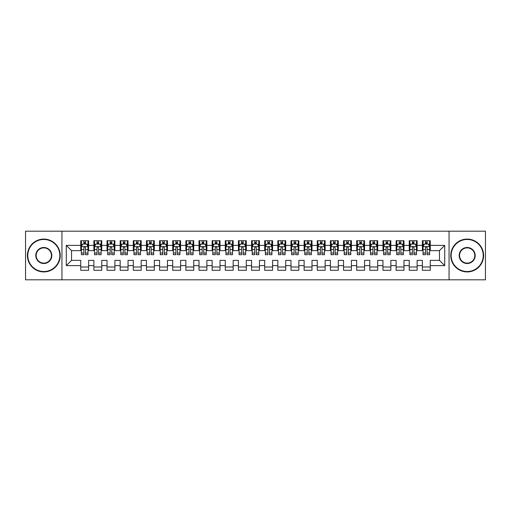 <?xml version="1.0" encoding="UTF-8"?>
<svg xmlns="http://www.w3.org/2000/svg" width="511" height="511" viewBox="0 0 511 511"><rect width="100%" height="100%" fill="white"/><g stroke="black" fill="none" stroke-linecap="round" stroke-linejoin="round"><path stroke-width="0.77" d="M449.054 279.811L485.45 279.811L485.45 231.189L449.054 231.189L449.054 279.811L61.946 279.811L61.946 231.189L25.55 231.189L25.55 279.811L61.946 279.811M449.054 231.189L61.946 231.189M66.283 265.618L66.283 245.382L80.738 245.382L80.738 250.639L71.54 250.639L71.54 260.361L66.283 265.618L80.738 265.618L80.738 270.281L88.62 270.281L88.62 265.618L93.877 265.618L93.877 270.281L101.759 270.281L101.759 265.618L107.016 265.618L107.016 270.281L114.905 270.281L114.905 265.618L120.155 265.618L120.155 270.281L128.044 270.281L128.044 265.618L133.301 265.618L133.301 270.281L141.183 270.281L141.183 265.618L146.44 265.618L146.44 270.281L154.322 270.281L154.322 265.618L159.579 265.618L159.579 270.281L167.461 270.281L167.461 265.618L172.718 265.618L172.718 270.281L180.6 270.281L180.6 265.618L185.857 265.618L185.857 270.281L193.739 270.281L193.739 265.618L198.996 265.618L198.996 270.281L206.885 270.281L206.885 265.618L212.135 265.618L212.135 270.281L220.024 270.281L220.024 265.618L225.281 265.618L225.281 270.281L233.163 270.281L233.163 265.618L238.42 265.618L238.42 270.281L246.302 270.281L246.302 265.618L251.559 265.618L251.559 270.281L259.441 270.281L259.441 265.618L264.698 265.618L264.698 270.281L272.58 270.281L272.58 265.618L277.837 265.618L277.837 270.281L285.719 270.281L285.719 265.618L290.976 265.618L290.976 270.281L298.865 270.281L298.865 265.618L304.115 265.618L304.115 270.281L312.004 270.281L312.004 265.618L317.261 265.618L317.261 270.281L325.143 270.281L325.143 265.618L330.4 265.618L330.4 270.281L338.282 270.281L338.282 265.618L343.539 265.618L343.539 270.281L351.421 270.281L351.421 265.618L356.678 265.618L356.678 270.281L364.56 270.281L364.56 265.618L369.817 265.618L369.817 270.281L377.699 270.281L377.699 265.618L382.956 265.618L382.956 270.281L390.845 270.281L390.845 265.618L396.095 265.618L396.095 270.281L403.984 270.281L403.984 265.618L409.241 265.618L409.241 270.281L417.123 270.281L417.123 265.618L422.38 265.618L422.38 270.281L430.262 270.281L430.262 260.361L439.46 260.361L439.46 250.639L430.262 250.639L430.262 245.382L444.717 245.382L444.717 265.618L430.262 265.618M430.262 245.382L430.262 240.719L422.38 240.719L422.38 245.382L417.123 245.382L417.123 240.719L409.241 240.719L409.241 245.382L403.984 245.382L403.984 240.719L396.095 240.719L396.095 245.382L390.845 245.382L390.845 240.719L382.956 240.719L382.956 245.382L377.699 245.382L377.699 240.719L369.817 240.719L369.817 245.382L364.56 245.382L364.56 240.719L356.678 240.719L356.678 245.382L351.421 245.382L351.421 240.719L343.539 240.719L343.539 245.382L338.282 245.382L338.282 240.719L330.4 240.719L330.4 245.382L325.143 245.382L325.143 240.719L317.261 240.719L317.261 245.382L312.004 245.382L312.004 240.719L304.115 240.719L304.115 245.382L298.865 245.382L298.865 240.719L290.976 240.719L290.976 245.382L285.719 245.382L285.719 240.719L277.837 240.719L277.837 245.382L272.58 245.382L272.58 240.719L264.698 240.719L264.698 245.382L259.441 245.382L259.441 240.719L251.559 240.719L251.559 245.382L246.302 245.382L246.302 240.719L238.42 240.719L238.42 245.382L233.163 245.382L233.163 240.719L225.281 240.719L225.281 245.382L220.024 245.382L220.024 240.719L212.135 240.719L212.135 245.382L206.885 245.382L206.885 240.719L198.996 240.719L198.996 245.382L193.739 245.382L193.739 240.719L185.857 240.719L185.857 245.382L180.6 245.382L180.6 240.719L172.718 240.719L172.718 245.382L167.461 245.382L167.461 240.719L159.579 240.719L159.579 245.382L154.322 245.382L154.322 240.719L146.44 240.719L146.44 245.382L141.183 245.382L141.183 240.719L133.301 240.719L133.301 245.382L128.044 245.382L128.044 240.719L120.155 240.719L120.155 245.382L114.905 245.382L114.905 240.719L107.016 240.719L107.016 245.382L101.759 245.382L101.759 240.719L93.877 240.719L93.877 245.382L88.62 245.382L88.62 240.719L80.738 240.719L80.738 245.382M417.123 265.618L417.123 260.361L422.38 260.361L422.38 265.618M444.717 245.382L439.46 250.639M403.984 265.618L403.984 260.361L409.241 260.361L409.241 265.618M422.38 245.382L422.38 250.639L417.123 250.639L417.123 245.382M390.845 265.618L390.845 260.361L396.095 260.361L396.095 265.618M409.241 245.382L409.241 250.639L403.984 250.639L403.984 245.382M377.699 265.618L377.699 260.361L382.956 260.361L382.956 265.618M396.095 245.382L396.095 250.639L390.845 250.639L390.845 245.382M364.56 265.618L364.56 260.361L369.817 260.361L369.817 265.618M382.956 245.382L382.956 250.639L377.699 250.639L377.699 245.382M351.421 265.618L351.421 260.361L356.678 260.361L356.678 265.618M369.817 245.382L369.817 250.639L364.56 250.639L364.56 245.382M338.282 265.618L338.282 260.361L343.539 260.361L343.539 265.618M356.678 245.382L356.678 250.639L351.421 250.639L351.421 245.382M325.143 265.618L325.143 260.361L330.4 260.361L330.4 265.618M343.539 245.382L343.539 250.639L338.282 250.639L338.282 245.382M312.004 265.618L312.004 260.361L317.261 260.361L317.261 265.618M330.4 245.382L330.4 250.639L325.143 250.639L325.143 245.382M298.865 265.618L298.865 260.361L304.115 260.361L304.115 265.618M317.261 245.382L317.261 250.639L312.004 250.639L312.004 245.382M285.719 265.618L285.719 260.361L290.976 260.361L290.976 265.618M304.115 245.382L304.115 250.639L298.865 250.639L298.865 245.382M272.58 265.618L272.58 260.361L277.837 260.361L277.837 265.618M290.976 245.382L290.976 250.639L285.719 250.639L285.719 245.382M259.441 265.618L259.441 260.361L264.698 260.361L264.698 265.618M277.837 245.382L277.837 250.639L272.58 250.639L272.58 245.382M246.302 265.618L246.302 260.361L251.559 260.361L251.559 265.618M264.698 245.382L264.698 250.639L259.441 250.639L259.441 245.382M233.163 265.618L233.163 260.361L238.42 260.361L238.42 265.618M251.559 245.382L251.559 250.639L246.302 250.639L246.302 245.382M220.024 265.618L220.024 260.361L225.281 260.361L225.281 265.618M238.42 245.382L238.42 250.639L233.163 250.639L233.163 245.382M206.885 265.618L206.885 260.361L212.135 260.361L212.135 265.618M225.281 245.382L225.281 250.639L220.024 250.639L220.024 245.382M193.739 265.618L193.739 260.361L198.996 260.361L198.996 265.618M212.135 245.382L212.135 250.639L206.885 250.639L206.885 245.382M180.6 265.618L180.6 260.361L185.857 260.361L185.857 265.618M198.996 245.382L198.996 250.639L193.739 250.639L193.739 245.382M167.461 265.618L167.461 260.361L172.718 260.361L172.718 265.618M185.857 245.382L185.857 250.639L180.6 250.639L180.6 245.382M154.322 265.618L154.322 260.361L159.579 260.361L159.579 265.618M172.718 245.382L172.718 250.639L167.461 250.639L167.461 245.382M141.183 265.618L141.183 260.361L146.44 260.361L146.44 265.618M159.579 245.382L159.579 250.639L154.322 250.639L154.322 245.382M128.044 265.618L128.044 260.361L133.301 260.361L133.301 265.618M146.44 245.382L146.44 250.639L141.183 250.639L141.183 245.382M114.905 265.618L114.905 260.361L120.155 260.361L120.155 265.618M133.301 245.382L133.301 250.639L128.044 250.639L128.044 245.382M101.759 265.618L101.759 260.361L107.016 260.361L107.016 265.618M120.155 245.382L120.155 250.639L114.905 250.639L114.905 245.382M88.62 265.618L88.62 260.361L93.877 260.361L93.877 265.618M107.016 245.382L107.016 250.639L101.759 250.639L101.759 245.382M71.54 260.361L80.738 260.361L80.738 265.618M93.877 245.382L93.877 250.639L88.62 250.639L88.62 245.382M422.38 244.003L423.038 244.003M429.604 244.003L430.262 244.003M409.241 244.003L409.892 244.003M416.465 244.003L417.123 244.003M396.095 244.003L396.753 244.003M403.326 244.003L403.984 244.003M382.956 244.003L383.614 244.003M390.187 244.003L390.845 244.003M369.817 244.003L370.475 244.003M377.048 244.003L377.699 244.003M356.678 244.003L357.336 244.003M363.902 244.003L364.56 244.003M343.539 244.003L344.197 244.003M350.763 244.003L351.421 244.003M330.4 244.003L331.058 244.003M337.624 244.003L338.282 244.003M317.261 244.003L317.912 244.003M324.485 244.003L325.143 244.003M304.115 244.003L304.773 244.003M311.346 244.003L312.004 244.003M290.976 244.003L291.634 244.003M298.207 244.003L298.865 244.003M277.837 244.003L278.495 244.003M285.068 244.003L285.719 244.003M264.698 244.003L265.356 244.003M271.922 244.003L272.58 244.003M251.559 244.003L252.217 244.003M258.783 244.003L259.441 244.003M238.42 244.003L239.078 244.003M245.644 244.003L246.302 244.003M225.281 244.003L225.932 244.003M232.505 244.003L233.163 244.003M212.135 244.003L212.793 244.003M219.366 244.003L220.024 244.003M198.996 244.003L199.654 244.003M206.227 244.003L206.885 244.003M185.857 244.003L186.515 244.003M193.088 244.003L193.739 244.003M172.718 244.003L173.376 244.003M179.942 244.003L180.6 244.003M159.579 244.003L160.237 244.003M166.803 244.003L167.461 244.003M146.44 244.003L147.098 244.003M153.664 244.003L154.322 244.003M133.301 244.003L133.952 244.003M140.525 244.003L141.183 244.003M120.155 244.003L120.813 244.003M127.386 244.003L128.044 244.003M107.016 244.003L107.674 244.003M114.247 244.003L114.905 244.003M93.877 244.003L94.535 244.003M101.108 244.003L101.759 244.003M80.738 244.003L81.396 244.003M87.962 244.003L88.62 244.003M80.738 266.998L88.62 266.998M93.877 266.998L101.759 266.998M107.016 266.998L114.905 266.998M120.155 266.998L128.044 266.998M133.301 266.998L141.183 266.998M146.44 266.998L154.322 266.998M159.579 266.998L167.461 266.998M172.718 266.998L180.6 266.998M185.857 266.998L193.739 266.998M198.996 266.998L206.885 266.998M212.135 266.998L220.024 266.998M225.281 266.998L233.163 266.998M238.42 266.998L246.302 266.998M251.559 266.998L259.441 266.998M264.698 266.998L272.58 266.998M277.837 266.998L285.719 266.998M290.976 266.998L298.865 266.998M304.115 266.998L312.004 266.998M317.261 266.998L325.143 266.998M330.4 266.998L338.282 266.998M343.539 266.998L351.421 266.998M356.678 266.998L364.56 266.998M369.817 266.998L377.699 266.998M382.956 266.998L390.845 266.998M396.095 266.998L403.984 266.998M409.241 266.998L417.123 266.998M422.38 266.998L430.262 266.998M66.283 245.382L71.54 250.639M439.46 260.361L444.717 265.618M85.471 242.425L83.893 242.425M87.962 253.066L85.471 253.066L85.471 254.714L87.962 254.714L87.962 246.698L86.653 244.066L82.712 244.066L81.396 246.698L81.396 254.714L83.893 254.714L83.893 253.066L81.396 253.066M81.396 246.698L81.396 240.719M87.962 246.698L87.962 240.719M83.893 244.066L83.893 240.719M85.471 240.719L85.471 244.066M85.471 253.066L85.471 247.682C84.941 246.666 84.417 246.666 83.893 247.682L83.893 253.066M85.471 244.003L83.893 244.003M98.61 242.425L97.033 242.425M101.108 253.066L98.61 253.066L98.61 254.714L101.108 254.714L101.108 246.698L99.792 244.066L95.851 244.066L94.535 246.698L94.535 254.714L97.033 254.714L97.033 253.066L94.535 253.066M94.535 246.698L94.535 240.719M101.108 246.698L101.108 240.719M97.033 244.066L97.033 240.719M98.61 240.719L98.61 244.066M98.61 253.066L98.61 247.682C98.086 246.666 97.556 246.666 97.033 247.682L97.033 253.066M98.61 244.003L97.033 244.003M111.749 242.425L110.172 242.425M114.247 253.066L111.749 253.066L111.749 254.714L114.247 254.714L114.247 246.698L112.931 244.066L108.99 244.066L107.674 246.698L107.674 254.714L110.172 254.714L110.172 253.066L107.674 253.066M107.674 246.698L107.674 240.719M114.247 246.698L114.247 240.719M110.172 244.066L110.172 240.719M111.749 240.719L111.749 244.066M111.749 253.066L111.749 247.682C111.226 246.666 110.695 246.666 110.172 247.682L110.172 253.066M111.749 244.003L110.172 244.003M43.812 271.533A16.033 16.033 0 0 0 59.844 255.5A16.033 16.033 0 0 0 43.812 239.467A16.033 16.033 0 0 0 27.786 255.5A16.033 16.033 0 0 0 43.812 271.533M43.812 239.078A16.422 16.422 0 0 1 60.241 255.5A16.422 16.422 0 0 1 43.812 271.922A16.422 16.422 0 0 1 27.39 255.5A16.422 16.422 0 0 1 43.812 239.078M43.812 263.516A8.016 8.016 0 0 1 35.802 255.5A8.016 8.016 0 0 1 43.812 247.484A8.016 8.016 0 0 1 51.828 255.5A8.016 8.016 0 0 1 43.812 263.516M43.812 247.88A7.62 7.62 0 0 0 36.192 255.5A7.62 7.62 0 0 0 43.812 263.12A7.62 7.62 0 0 0 51.439 255.5A7.62 7.62 0 0 0 43.812 247.88M467.188 271.533A16.033 16.033 0 0 0 483.214 255.5A16.033 16.033 0 0 0 467.188 239.467A16.033 16.033 0 0 0 451.156 255.5A16.033 16.033 0 0 0 467.188 271.533M467.188 239.078A16.422 16.422 0 0 1 483.61 255.5A16.422 16.422 0 0 1 467.188 271.922A16.422 16.422 0 0 1 450.759 255.5A16.422 16.422 0 0 1 467.188 239.078M467.188 263.516A8.016 8.016 0 0 1 459.172 255.5A8.016 8.016 0 0 1 467.188 247.484A8.016 8.016 0 0 1 475.198 255.5A8.016 8.016 0 0 1 467.188 263.516M467.188 247.88A7.62 7.62 0 0 0 459.561 255.5A7.62 7.62 0 0 0 467.188 263.12A7.62 7.62 0 0 0 474.808 255.5A7.62 7.62 0 0 0 467.188 247.88M124.888 242.425L123.311 242.425M127.386 253.066L124.888 253.066L124.888 254.714L127.386 254.714L127.386 246.698L126.07 244.066L122.129 244.066L120.813 246.698L120.813 254.714L123.311 254.714L123.311 253.066L120.813 253.066M120.813 246.698L120.813 240.719M127.386 246.698L127.386 240.719M123.311 244.066L123.311 240.719M124.888 240.719L124.888 244.066M124.888 253.066L124.888 247.682C124.365 246.666 123.841 246.666 123.311 247.682L123.311 253.066M124.888 244.003L123.311 244.003M138.027 242.425L136.45 242.425M140.525 253.066L138.027 253.066L138.027 254.714L140.525 254.714L140.525 246.698L139.209 244.066L135.268 244.066L133.952 246.698L133.952 254.714L136.45 254.714L136.45 253.066L133.952 253.066M133.952 246.698L133.952 240.719M140.525 246.698L140.525 240.719M136.45 244.066L136.45 240.719M138.027 240.719L138.027 244.066M138.027 253.066L138.027 247.682C137.504 246.666 136.98 246.666 136.45 247.682L136.45 253.066M138.027 244.003L136.45 244.003M151.167 242.425L149.589 242.425M153.664 253.066L151.167 253.066L151.167 254.714L153.664 254.714L153.664 246.698L152.348 244.066L148.407 244.066L147.098 246.698L147.098 254.714L149.589 254.714L149.589 253.066L147.098 253.066M147.098 246.698L147.098 240.719M153.664 246.698L153.664 240.719M149.589 244.066L149.589 240.719M151.167 240.719L151.167 244.066M151.167 253.066L151.167 247.682C150.643 246.666 150.119 246.666 149.589 247.682L149.589 253.066M151.167 244.003L149.589 244.003M164.306 242.425L162.734 242.425M166.803 253.066L164.306 253.066L164.306 254.714L166.803 254.714L166.803 246.698L165.494 244.066L161.546 244.066L160.237 246.698L160.237 254.714L162.734 254.714L162.734 253.066L160.237 253.066M160.237 246.698L160.237 240.719M166.803 246.698L166.803 240.719M162.734 244.066L162.734 240.719M164.306 240.719L164.306 244.066M164.306 253.066L164.306 247.682C163.782 246.666 163.258 246.666 162.734 247.682L162.734 253.066M164.306 244.003L162.734 244.003M177.451 242.425L175.873 242.425M179.942 253.066L177.451 253.066L177.451 254.714L179.942 254.714L179.942 246.698L178.633 244.066L174.692 244.066L173.376 246.698L173.376 254.714L175.873 254.714L175.873 253.066L173.376 253.066M173.376 246.698L173.376 240.719M179.942 246.698L179.942 240.719M175.873 244.066L175.873 240.719M177.451 240.719L177.451 244.066M177.451 253.066L177.451 247.682C176.921 246.666 176.397 246.666 175.873 247.682L175.873 253.066M177.451 244.003L175.873 244.003M190.59 242.425L189.013 242.425M193.088 253.066L190.59 253.066L190.59 254.714L193.088 254.714L193.088 246.698L191.772 244.066L187.831 244.066L186.515 246.698L186.515 254.714L189.013 254.714L189.013 253.066L186.515 253.066M186.515 246.698L186.515 240.719M193.088 246.698L193.088 240.719M189.013 244.066L189.013 240.719M190.59 240.719L190.59 244.066M190.59 253.066L190.59 247.682C190.066 246.666 189.536 246.666 189.013 247.682L189.013 253.066M190.59 244.003L189.013 244.003M203.729 242.425L202.152 242.425M206.227 253.066L203.729 253.066L203.729 254.714L206.227 254.714L206.227 246.698L204.911 244.066L200.97 244.066L199.654 246.698L199.654 254.714L202.152 254.714L202.152 253.066L199.654 253.066M199.654 246.698L199.654 240.719M206.227 246.698L206.227 240.719M202.152 244.066L202.152 240.719M203.729 240.719L203.729 244.066M203.729 253.066L203.729 247.682C203.206 246.666 202.675 246.666 202.152 247.682L202.152 253.066M203.729 244.003L202.152 244.003M216.868 242.425L215.291 242.425M219.366 253.066L216.868 253.066L216.868 254.714L219.366 254.714L219.366 246.698L218.05 244.066L214.109 244.066L212.793 246.698L212.793 254.714L215.291 254.714L215.291 253.066L212.793 253.066M212.793 246.698L212.793 240.719M219.366 246.698L219.366 240.719M215.291 244.066L215.291 240.719M216.868 240.719L216.868 244.066M216.868 253.066L216.868 247.682C216.345 246.666 215.821 246.666 215.291 247.682L215.291 253.066M216.868 244.003L215.291 244.003M230.007 242.425L228.43 242.425M232.505 253.066L230.007 253.066L230.007 254.714L232.505 254.714L232.505 246.698L231.189 244.066L227.248 244.066L225.932 246.698L225.932 254.714L228.43 254.714L228.43 253.066L225.932 253.066M225.932 246.698L225.932 240.719M232.505 246.698L232.505 240.719M228.43 244.066L228.43 240.719M230.007 240.719L230.007 244.066M230.007 253.066L230.007 247.682C229.484 246.666 228.96 246.666 228.43 247.682L228.43 253.066M230.007 244.003L228.43 244.003M243.147 242.425L241.569 242.425M245.644 253.066L243.147 253.066L243.147 254.714L245.644 254.714L245.644 246.698L244.328 244.066L240.387 244.066L239.078 246.698L239.078 254.714L241.569 254.714L241.569 253.066L239.078 253.066M239.078 246.698L239.078 240.719M245.644 246.698L245.644 240.719M241.569 244.066L241.569 240.719M243.147 240.719L243.147 244.066M243.147 253.066L243.147 247.682C242.623 246.666 242.099 246.666 241.569 247.682L241.569 253.066M243.147 244.003L241.569 244.003M256.286 242.425L254.714 242.425M258.783 253.066L256.286 253.066L256.286 254.714L258.783 254.714L258.783 246.698L257.474 244.066L253.526 244.066L252.217 246.698L252.217 254.714L254.714 254.714L254.714 253.066L252.217 253.066M252.217 246.698L252.217 240.719M258.783 246.698L258.783 240.719M254.714 244.066L254.714 240.719M256.286 240.719L256.286 244.066M256.286 253.066L256.286 247.682C255.762 246.666 255.238 246.666 254.714 247.682L254.714 253.066M256.286 244.003L254.714 244.003M269.431 242.425L267.853 242.425M271.922 253.066L269.431 253.066L269.431 254.714L271.922 254.714L271.922 246.698L270.613 244.066L266.672 244.066L265.356 246.698L265.356 254.714L267.853 254.714L267.853 253.066L265.356 253.066M265.356 246.698L265.356 240.719M271.922 246.698L271.922 240.719M267.853 244.066L267.853 240.719M269.431 240.719L269.431 244.066M269.431 253.066L269.431 247.682C268.901 246.666 268.377 246.666 267.853 247.682L267.853 253.066M269.431 244.003L267.853 244.003M282.57 242.425L280.993 242.425M285.068 253.066L282.57 253.066L282.57 254.714L285.068 254.714L285.068 246.698L283.752 244.066L279.811 244.066L278.495 246.698L278.495 254.714L280.993 254.714L280.993 253.066L278.495 253.066M278.495 246.698L278.495 240.719M285.068 246.698L285.068 240.719M280.993 244.066L280.993 240.719M282.57 240.719L282.57 244.066M282.57 253.066L282.57 247.682C282.046 246.666 281.516 246.666 280.993 247.682L280.993 253.066M282.57 244.003L280.993 244.003M295.709 242.425L294.132 242.425M298.207 253.066L295.709 253.066L295.709 254.714L298.207 254.714L298.207 246.698L296.891 244.066L292.95 244.066L291.634 246.698L291.634 254.714L294.132 254.714L294.132 253.066L291.634 253.066M291.634 246.698L291.634 240.719M298.207 246.698L298.207 240.719M294.132 244.066L294.132 240.719M295.709 240.719L295.709 244.066M295.709 253.066L295.709 247.682C295.186 246.666 294.655 246.666 294.132 247.682L294.132 253.066M295.709 244.003L294.132 244.003M308.848 242.425L307.271 242.425M311.346 253.066L308.848 253.066L308.848 254.714L311.346 254.714L311.346 246.698L310.03 244.066L306.089 244.066L304.773 246.698L304.773 254.714L307.271 254.714L307.271 253.066L304.773 253.066M304.773 246.698L304.773 240.719M311.346 246.698L311.346 240.719M307.271 244.066L307.271 240.719M308.848 240.719L308.848 244.066M308.848 253.066L308.848 247.682C308.325 246.666 307.801 246.666 307.271 247.682L307.271 253.066M308.848 244.003L307.271 244.003M321.987 242.425L320.41 242.425M324.485 253.066L321.987 253.066L321.987 254.714L324.485 254.714L324.485 246.698L323.169 244.066L319.228 244.066L317.912 246.698L317.912 254.714L320.41 254.714L320.41 253.066L317.912 253.066M317.912 246.698L317.912 240.719M324.485 246.698L324.485 240.719M320.41 244.066L320.41 240.719M321.987 240.719L321.987 244.066M321.987 253.066L321.987 247.682C321.464 246.666 320.94 246.666 320.41 247.682L320.41 253.066M321.987 244.003L320.41 244.003M335.127 242.425L333.549 242.425M337.624 253.066L335.127 253.066L335.127 254.714L337.624 254.714L337.624 246.698L336.308 244.066L332.367 244.066L331.058 246.698L331.058 254.714L333.549 254.714L333.549 253.066L331.058 253.066M331.058 246.698L331.058 240.719M337.624 246.698L337.624 240.719M333.549 244.066L333.549 240.719M335.127 240.719L335.127 244.066M335.127 253.066L335.127 247.682C334.603 246.666 334.079 246.666 333.549 247.682L333.549 253.066M335.127 244.003L333.549 244.003M348.266 242.425L346.694 242.425M350.763 253.066L348.266 253.066L348.266 254.714L350.763 254.714L350.763 246.698L349.454 244.066L345.506 244.066L344.197 246.698L344.197 254.714L346.694 254.714L346.694 253.066L344.197 253.066M344.197 246.698L344.197 240.719M350.763 246.698L350.763 240.719M346.694 244.066L346.694 240.719M348.266 240.719L348.266 244.066M348.266 253.066L348.266 247.682C347.742 246.666 347.218 246.666 346.694 247.682L346.694 253.066M348.266 244.003L346.694 244.003M361.411 242.425L359.833 242.425M363.902 253.066L361.411 253.066L361.411 254.714L363.902 254.714L363.902 246.698L362.593 244.066L358.652 244.066L357.336 246.698L357.336 254.714L359.833 254.714L359.833 253.066L357.336 253.066M357.336 246.698L357.336 240.719M363.902 246.698L363.902 240.719M359.833 244.066L359.833 240.719M361.411 240.719L361.411 244.066M361.411 253.066L361.411 247.682C360.881 246.666 360.357 246.666 359.833 247.682L359.833 253.066M361.411 244.003L359.833 244.003M374.55 242.425L372.973 242.425M377.048 253.066L374.55 253.066L374.55 254.714L377.048 254.714L377.048 246.698L375.732 244.066L371.791 244.066L370.475 246.698L370.475 254.714L372.973 254.714L372.973 253.066L370.475 253.066M370.475 246.698L370.475 240.719M377.048 246.698L377.048 240.719M372.973 244.066L372.973 240.719M374.55 240.719L374.55 244.066M374.55 253.066L374.55 247.682C374.026 246.666 373.496 246.666 372.973 247.682L372.973 253.066M374.55 244.003L372.973 244.003M387.689 242.425L386.112 242.425M390.187 253.066L387.689 253.066L387.689 254.714L390.187 254.714L390.187 246.698L388.871 244.066L384.93 244.066L383.614 246.698L383.614 254.714L386.112 254.714L386.112 253.066L383.614 253.066M383.614 246.698L383.614 240.719M390.187 246.698L390.187 240.719M386.112 244.066L386.112 240.719M387.689 240.719L387.689 244.066M387.689 253.066L387.689 247.682C387.166 246.666 386.635 246.666 386.112 247.682L386.112 253.066M387.689 244.003L386.112 244.003M400.828 242.425L399.251 242.425M403.326 253.066L400.828 253.066L400.828 254.714L403.326 254.714L403.326 246.698L402.01 244.066L398.069 244.066L396.753 246.698L396.753 254.714L399.251 254.714L399.251 253.066L396.753 253.066M396.753 246.698L396.753 240.719M403.326 246.698L403.326 240.719M399.251 244.066L399.251 240.719M400.828 240.719L400.828 244.066M400.828 253.066L400.828 247.682C400.305 246.666 399.781 246.666 399.251 247.682L399.251 253.066M400.828 244.003L399.251 244.003M413.967 242.425L412.39 242.425M416.465 253.066L413.967 253.066L413.967 254.714L416.465 254.714L416.465 246.698L415.149 244.066L411.208 244.066L409.892 246.698L409.892 254.714L412.39 254.714L412.39 253.066L409.892 253.066M409.892 246.698L409.892 240.719M416.465 246.698L416.465 240.719M412.39 244.066L412.39 240.719M413.967 240.719L413.967 244.066M413.967 253.066L413.967 247.682C413.444 246.666 412.92 246.666 412.39 247.682L412.39 253.066M413.967 244.003L412.39 244.003M427.107 242.425L425.529 242.425M429.604 253.066L427.107 253.066L427.107 254.714L429.604 254.714L429.604 246.698L428.288 244.066L424.347 244.066L423.038 246.698L423.038 254.714L425.529 254.714L425.529 253.066L423.038 253.066M423.038 246.698L423.038 240.719M429.604 246.698L429.604 240.719M425.529 244.066L425.529 240.719M427.107 240.719L427.107 244.066M427.107 253.066L427.107 247.682C426.583 246.666 426.059 246.666 425.529 247.682L425.529 253.066M427.107 244.003L425.529 244.003M87.93 246.628L81.428 246.628M81.396 244.226L82.629 244.226M86.729 244.226L87.962 244.226M83.893 249.54L81.396 249.54M87.962 249.54L85.471 249.54M85.471 243.262L83.893 243.262M101.069 246.628L94.567 246.628M94.535 244.226L95.768 244.226M99.869 244.226L101.108 244.226M97.033 249.54L94.535 249.54M101.108 249.54L98.61 249.54M98.61 243.262L97.033 243.262M114.215 246.628L107.706 246.628M107.674 244.226L108.913 244.226M113.008 244.226L114.247 244.226M110.172 249.54L107.674 249.54M114.247 249.54L111.749 249.54M111.749 243.262L110.172 243.262M127.354 246.628L120.845 246.628M120.813 244.226L122.052 244.226M126.147 244.226L127.386 244.226M123.311 249.54L120.813 249.54M127.386 249.54L124.888 249.54M124.888 243.262L123.311 243.262M140.493 246.628L133.991 246.628M133.952 244.226L135.191 244.226M139.292 244.226L140.525 244.226M136.45 249.54L133.952 249.54M140.525 249.54L138.027 249.54M138.027 243.262L136.45 243.262M153.632 246.628L147.13 246.628M147.098 244.226L148.331 244.226M152.431 244.226L153.664 244.226M149.589 249.54L147.098 249.54M153.664 249.54L151.167 249.54M151.167 243.262L149.589 243.262M166.771 246.628L160.269 246.628M160.237 244.226L161.47 244.226M165.57 244.226L166.803 244.226M162.734 249.54L160.237 249.54M166.803 249.54L164.306 249.54M164.306 243.262L162.734 243.262M179.91 246.628L173.408 246.628M173.376 244.226L174.609 244.226M178.709 244.226L179.942 244.226M175.873 249.54L173.376 249.54M179.942 249.54L177.451 249.54M177.451 243.262L175.873 243.262M193.049 246.628L186.547 246.628M186.515 244.226L187.748 244.226M191.849 244.226L193.088 244.226M189.013 249.54L186.515 249.54M193.088 249.54L190.59 249.54M190.59 243.262L189.013 243.262M206.195 246.628L199.686 246.628M199.654 244.226L200.893 244.226M204.988 244.226L206.227 244.226M202.152 249.54L199.654 249.54M206.227 249.54L203.729 249.54M203.729 243.262L202.152 243.262M219.334 246.628L212.825 246.628M212.793 244.226L214.032 244.226M218.127 244.226L219.366 244.226M215.291 249.54L212.793 249.54M219.366 249.54L216.868 249.54M216.868 243.262L215.291 243.262M232.473 246.628L225.971 246.628M225.932 244.226L227.171 244.226M231.272 244.226L232.505 244.226M228.43 249.54L225.932 249.54M232.505 249.54L230.007 249.54M230.007 243.262L228.43 243.262M245.612 246.628L239.11 246.628M239.078 244.226L240.311 244.226M244.411 244.226L245.644 244.226M241.569 249.54L239.078 249.54M245.644 249.54L243.147 249.54M243.147 243.262L241.569 243.262M258.751 246.628L252.249 246.628M252.217 244.226L253.45 244.226M257.55 244.226L258.783 244.226M254.714 249.54L252.217 249.54M258.783 249.54L256.286 249.54M256.286 243.262L254.714 243.262M271.89 246.628L265.388 246.628M265.356 244.226L266.589 244.226M270.689 244.226L271.922 244.226M267.853 249.54L265.356 249.54M271.922 249.54L269.431 249.54M269.431 243.262L267.853 243.262M285.029 246.628L278.527 246.628M278.495 244.226L279.728 244.226M283.829 244.226L285.068 244.226M280.993 249.54L278.495 249.54M285.068 249.54L282.57 249.54M282.57 243.262L280.993 243.262M298.175 246.628L291.666 246.628M291.634 244.226L292.873 244.226M296.968 244.226L298.207 244.226M294.132 249.54L291.634 249.54M298.207 249.54L295.709 249.54M295.709 243.262L294.132 243.262M311.314 246.628L304.805 246.628M304.773 244.226L306.012 244.226M310.107 244.226L311.346 244.226M307.271 249.54L304.773 249.54M311.346 249.54L308.848 249.54M308.848 243.262L307.271 243.262M324.453 246.628L317.951 246.628M317.912 244.226L319.151 244.226M323.252 244.226L324.485 244.226M320.41 249.54L317.912 249.54M324.485 249.54L321.987 249.54M321.987 243.262L320.41 243.262M337.592 246.628L331.09 246.628M331.058 244.226L332.291 244.226M336.391 244.226L337.624 244.226M333.549 249.54L331.058 249.54M337.624 249.54L335.127 249.54M335.127 243.262L333.549 243.262M350.731 246.628L344.229 246.628M344.197 244.226L345.43 244.226M349.53 244.226L350.763 244.226M346.694 249.54L344.197 249.54M350.763 249.54L348.266 249.54M348.266 243.262L346.694 243.262M363.87 246.628L357.368 246.628M357.336 244.226L358.569 244.226M362.669 244.226L363.902 244.226M359.833 249.54L357.336 249.54M363.902 249.54L361.411 249.54M361.411 243.262L359.833 243.262M377.009 246.628L370.507 246.628M370.475 244.226L371.708 244.226M375.809 244.226L377.048 244.226M372.973 249.54L370.475 249.54M377.048 249.54L374.55 249.54M374.55 243.262L372.973 243.262M390.155 246.628L383.646 246.628M383.614 244.226L384.853 244.226M388.948 244.226L390.187 244.226M386.112 249.54L383.614 249.54M390.187 249.54L387.689 249.54M387.689 243.262L386.112 243.262M403.294 246.628L396.785 246.628M396.753 244.226L397.992 244.226M402.087 244.226L403.326 244.226M399.251 249.54L396.753 249.54M403.326 249.54L400.828 249.54M400.828 243.262L399.251 243.262M416.433 246.628L409.931 246.628M409.892 244.226L411.131 244.226M415.232 244.226L416.465 244.226M412.39 249.54L409.892 249.54M416.465 249.54L413.967 249.54M413.967 243.262L412.39 243.262M429.572 246.628L423.07 246.628M423.038 244.226L424.271 244.226M428.371 244.226L429.604 244.226M425.529 249.54L423.038 249.54M429.604 249.54L427.107 249.54M427.107 243.262L425.529 243.262"/></g></svg>
